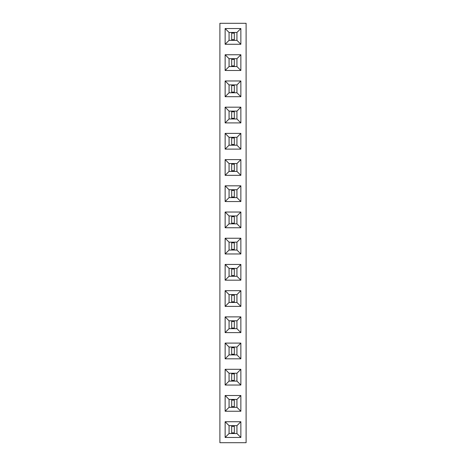 <?xml version="1.0" encoding="UTF-8"?>
<svg xmlns="http://www.w3.org/2000/svg" width="466" height="466" viewBox="0 0 466 466"><rect width="100%" height="100%" fill="white"/><g stroke="black" fill="none" stroke-linecap="round" stroke-linejoin="round"><path stroke-width="0.7" d="M246.106 442.7L246.106 23.3L219.894 23.3L219.894 442.7L246.106 442.7M240.864 238.243L225.136 238.243L225.136 253.97L240.864 253.97L240.864 238.243L236.944 242.163L229.056 242.163L229.056 250.05L236.944 250.05L236.944 242.163L229.068 242.174L229.068 250.038L236.932 250.038L236.932 242.174M240.864 264.455L225.136 264.455L225.136 280.183L240.864 280.183L240.864 264.455L236.944 268.375L229.056 268.375L229.056 276.262L236.944 276.262L236.944 268.375L229.068 268.387L229.068 276.251L236.932 276.251L236.932 268.387M240.864 227.757L240.864 212.03L225.136 212.03L225.136 227.757L240.864 227.757L236.944 223.837L236.944 215.95L229.056 215.95L229.056 223.837L236.944 223.837L236.932 215.962L229.068 215.962L229.068 223.826L236.932 223.826M225.136 159.605L225.136 175.333L240.864 175.333L240.864 159.605L225.136 159.605L229.056 163.525L229.056 171.412L236.944 171.412L236.944 163.525L229.056 163.525L229.068 171.401L236.932 171.401L236.932 163.537L229.068 163.537M225.136 201.545L240.864 201.545L240.864 185.817L225.136 185.817L225.136 201.545L229.056 197.625L236.944 197.625L236.944 189.738L229.056 189.738L229.056 197.625L236.932 197.613L236.932 189.749L229.068 189.749L229.068 197.613M225.136 122.907L240.864 122.907L240.864 107.18L225.136 107.18L225.136 122.907L229.056 118.987L236.944 118.987L236.944 111.1L229.056 111.1L229.056 118.987L236.932 118.976L236.932 111.112L229.068 111.112L229.068 118.976M240.864 149.12L240.864 133.393L225.136 133.393L225.136 149.12L240.864 149.12L236.944 145.2L236.944 137.313L229.056 137.313L229.056 145.2L236.944 145.2L236.932 137.324L229.068 137.324L229.068 145.188L236.932 145.188M240.864 96.695L240.864 80.968L225.136 80.968L225.136 96.695L240.864 96.695L236.944 92.775L236.944 84.888L229.056 84.888L229.056 92.775L236.944 92.775L236.932 84.899L229.068 84.899L229.068 92.763L236.932 92.763M225.136 369.305L225.136 385.033L240.864 385.033L240.864 369.305L225.136 369.305L229.056 373.225L229.056 381.112L236.944 381.112L236.944 373.225L229.056 373.225L229.068 381.101L236.932 381.101L236.932 373.237L229.068 373.237M240.864 316.88L225.136 316.88L225.136 332.608L240.864 332.608L240.864 316.88L236.944 320.8L229.056 320.8L229.056 328.687L236.944 328.687L236.944 320.8L229.068 320.812L229.068 328.676L236.932 328.676L236.932 320.812M225.136 343.093L225.136 358.82L240.864 358.82L240.864 343.093L225.136 343.093L229.056 347.013L229.056 354.9L236.944 354.9L236.944 347.013L229.056 347.013L229.068 354.888L236.932 354.888L236.932 347.024L229.068 347.024M225.136 306.395L240.864 306.395L240.864 290.668L225.136 290.668L225.136 306.395L229.056 302.475L236.944 302.475L236.944 294.588L229.056 294.588L229.056 302.475L236.932 302.463L236.932 294.599L229.068 294.599L229.068 302.463M240.864 395.517L225.136 395.517L225.136 411.245L240.864 411.245L240.864 395.517L236.944 399.438L229.056 399.438L229.056 407.325L236.944 407.325L236.944 399.438L229.068 399.449L229.068 407.313L236.932 407.313L236.932 399.449M225.136 28.543L225.136 44.27L240.864 44.27L240.864 28.543L225.136 28.543L229.056 32.463L229.056 40.35L236.944 40.35L236.944 32.463L229.056 32.463L229.068 40.338L236.932 40.338L236.932 32.474L229.068 32.474M240.864 54.755L225.136 54.755L225.136 70.483L240.864 70.483L240.864 54.755L236.944 58.675L229.056 58.675L229.056 66.562L236.944 66.562L236.944 58.675L229.068 58.687L229.068 66.551L236.932 66.551L236.932 58.687M240.864 421.73L225.136 421.73L225.136 437.458L240.864 437.458L240.864 421.73L236.944 425.65L229.056 425.65L229.056 433.537L236.944 433.537L236.944 425.65L229.068 425.662L229.068 433.526L236.932 433.526L236.932 425.662M225.136 238.243L229.056 242.163M240.864 253.97L236.944 250.05M225.136 253.97L229.056 250.05M225.136 264.455L229.056 268.375M240.864 280.183L236.944 276.262M225.136 280.183L229.056 276.262M240.864 212.03L236.944 215.95M225.136 227.757L229.056 223.837M225.136 212.03L229.056 215.95M225.136 175.333L229.056 171.412M240.864 159.605L236.944 163.525M240.864 175.333L236.944 171.412M240.864 201.545L236.944 197.625M225.136 185.817L229.056 189.738M240.864 185.817L236.944 189.738M240.864 122.907L236.944 118.987M225.136 107.18L229.056 111.1M240.864 107.18L236.944 111.1M240.864 133.393L236.944 137.313M225.136 149.12L229.056 145.2M225.136 133.393L229.056 137.313M240.864 80.968L236.944 84.888M225.136 96.695L229.056 92.775M225.136 80.968L229.056 84.888M225.136 385.033L229.056 381.112M240.864 369.305L236.944 373.225M240.864 385.033L236.944 381.112M225.136 316.88L229.056 320.8M240.864 332.608L236.944 328.687M225.136 332.608L229.056 328.687M225.136 358.82L229.056 354.9M240.864 343.093L236.944 347.013M240.864 358.82L236.944 354.9M240.864 306.395L236.944 302.475M225.136 290.668L229.056 294.588M240.864 290.668L236.944 294.588M225.136 395.517L229.056 399.438M240.864 411.245L236.944 407.325M225.136 411.245L229.056 407.325M225.136 44.27L229.056 40.35M240.864 28.543L236.944 32.463M240.864 44.27L236.944 40.35M225.136 54.755L229.056 58.675M240.864 70.483L236.944 66.562M225.136 70.483L229.056 66.562M225.136 421.73L229.056 425.65M240.864 437.458L236.944 433.537M225.136 437.458L229.056 433.537M231.689 250.038L231.689 242.174M234.311 250.038L234.311 242.174M231.689 249.38L234.311 249.38M231.689 242.833L234.311 242.833M231.689 276.251L231.689 268.387M234.311 276.251L234.311 268.387M231.689 275.592L234.311 275.592M231.689 269.045L234.311 269.045M231.689 223.826L231.689 215.962M234.311 223.826L234.311 215.962M231.689 223.167L234.311 223.167M231.689 216.62L234.311 216.62M231.689 171.401L231.689 163.537M234.311 171.401L234.311 163.537M231.689 170.742L234.311 170.742M231.689 164.195L234.311 164.195M231.689 197.613L231.689 189.749M234.311 197.613L234.311 189.749M231.689 196.955L234.311 196.955M231.689 190.408L234.311 190.408M231.689 118.976L231.689 111.112M234.311 118.976L234.311 111.112M231.689 118.317L234.311 118.317M231.689 111.77L234.311 111.77M231.689 145.188L231.689 137.324M234.311 145.188L234.311 137.324M231.689 144.53L234.311 144.53M231.689 137.983L234.311 137.983M231.689 92.763L231.689 84.899M234.311 92.763L234.311 84.899M231.689 92.105L234.311 92.105M231.689 85.558L234.311 85.558M231.689 381.101L231.689 373.237M234.311 381.101L234.311 373.237M231.689 380.442L234.311 380.442M231.689 373.895L234.311 373.895M231.689 328.676L231.689 320.812M234.311 328.676L234.311 320.812M231.689 328.017L234.311 328.017M231.689 321.47L234.311 321.47M231.689 354.888L231.689 347.024M234.311 354.888L234.311 347.024M231.689 354.23L234.311 354.23M231.689 347.683L234.311 347.683M231.689 302.463L231.689 294.599M234.311 302.463L234.311 294.599M231.689 301.805L234.311 301.805M231.689 295.258L234.311 295.258M231.689 407.313L231.689 399.449M234.311 407.313L234.311 399.449M231.689 406.655L234.311 406.655M231.689 400.108L234.311 400.108M231.689 40.338L231.689 32.474M234.311 40.338L234.311 32.474M231.689 39.68L234.311 39.68M231.689 33.133L234.311 33.133M231.689 66.551L231.689 58.687M234.311 66.551L234.311 58.687M231.689 65.892L234.311 65.892M231.689 59.345L234.311 59.345M231.689 433.526L231.689 425.662M234.311 433.526L234.311 425.662M231.689 432.867L234.311 432.867M231.689 426.32L234.311 426.32"/></g></svg>
